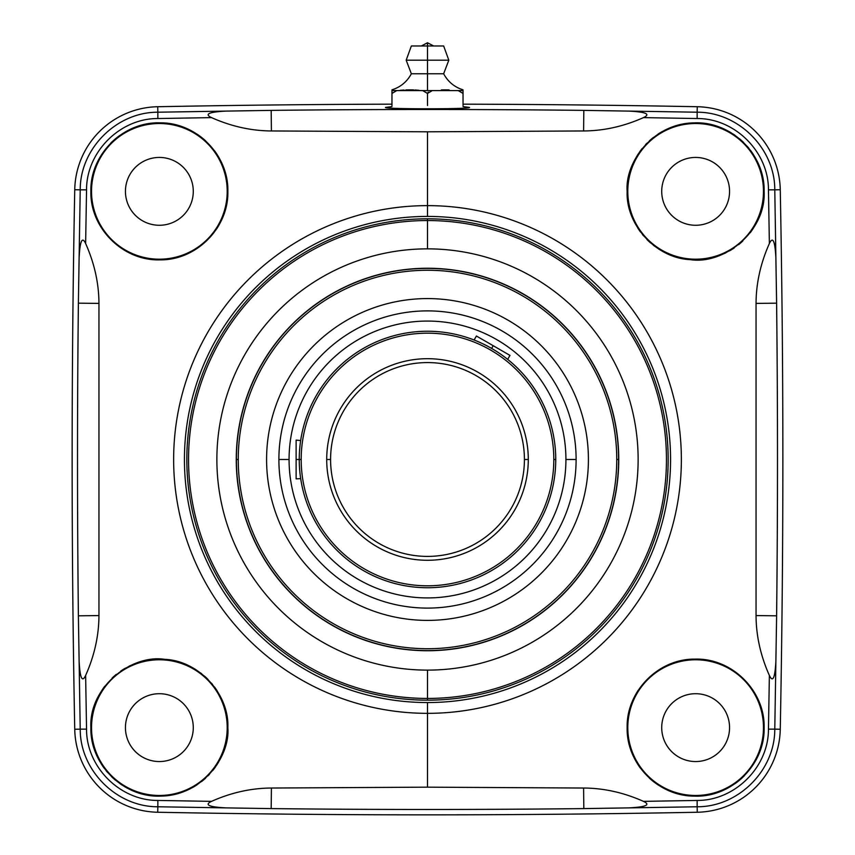 <?xml version="1.0" encoding="UTF-8"?>
<svg xmlns="http://www.w3.org/2000/svg" width="855" height="855" viewBox="0 0 855 855"><rect width="100%" height="100%" fill="white"/><g stroke="black" fill="none" stroke-linecap="round" stroke-linejoin="round"><path stroke-width="1.28" d="M74.738 189.725A13995.442 13995.442 0 0 0 74.738 729.262A84.645 84.645 0 0 0 157.737 812.25A13995.442 13995.442 0 0 0 697.263 812.25A84.645 84.645 0 0 0 780.262 729.262A13995.442 13995.442 0 0 0 780.262 189.725A84.645 84.645 0 0 0 697.263 106.725A13995.442 13995.442 0 0 0 463.036 104.171A13995.442 13995.442 0 0 1 697.263 106.725A84.645 84.645 0 0 1 780.262 189.725A13995.442 13995.442 0 0 1 780.262 729.262A84.645 84.645 0 0 1 697.263 812.25A13995.442 13995.442 0 0 1 157.737 812.25A84.645 84.645 0 0 1 74.738 729.262A13995.442 13995.442 0 0 1 74.738 189.725L80.22 189.831L78.382 303.172L98.956 303.397C98.859 283.208 94.413 263.244 85.628 243.525L86.547 189.853C86.312 151.987 120.074 118.3 157.854 118.535L211.538 117.616C231.256 126.401 251.22 130.847 271.409 130.954L427.5 131.809L427.5 205.628A253.86 253.86 0 0 0 173.64 459.488A253.86 253.86 0 0 0 427.5 713.348L427.5 787.166L271.409 788.032C251.22 788.128 231.256 792.574 211.538 801.359L157.854 800.451C120.031 800.675 86.312 766.946 86.547 729.133L85.628 675.45C94.413 655.732 98.859 635.778 98.956 615.579L98.956 303.397L98.956 615.579L78.382 615.814L79.109 660.851C79.975 678.036 82.144 682.91 85.628 675.45C94.413 655.732 98.859 635.778 98.956 615.579L78.382 615.814A13905.431 13905.431 0 0 1 78.393 303.172L98.956 303.397C98.859 283.208 94.413 263.244 85.628 243.525C82.144 236.076 79.975 240.939 79.109 258.135L78.382 303.172A13905.431 13905.431 0 0 0 78.393 615.814L80.22 729.155L74.738 729.262L80.22 729.155C80.007 770.376 116.59 806.97 157.844 806.767L157.737 812.25L157.844 806.767L271.174 808.606L271.409 788.032L427.5 787.166L427.5 713.348A253.86 253.86 0 0 0 681.36 459.488A253.86 253.86 0 0 0 427.5 205.628L427.5 131.809L583.591 130.954C603.78 130.847 623.744 126.401 643.462 117.616L697.146 118.535C734.969 118.3 768.688 152.03 768.453 189.853L769.372 243.525C760.587 263.244 756.141 283.208 756.044 303.397L756.044 615.579C756.141 635.778 760.587 655.732 769.372 675.45L768.453 729.133C768.688 766.988 734.926 800.686 697.146 800.451L643.462 801.359C623.744 792.574 603.78 788.128 583.591 788.032L427.5 787.166L583.591 788.032L583.826 808.606L628.863 807.889C646.049 807.024 650.922 804.844 643.462 801.359C623.744 792.574 603.78 788.128 583.591 788.032L583.826 808.606A13905.431 13905.431 0 0 1 271.174 808.595L271.409 788.032C251.22 788.128 231.256 792.574 211.538 801.359C204.078 804.844 208.951 807.024 226.137 807.889L271.174 808.606A13905.431 13905.431 0 0 0 583.826 808.595L697.156 806.767L697.263 812.25L697.156 806.767C738.367 806.981 774.972 770.43 774.78 729.155L780.262 729.262L774.78 729.155L776.618 615.814L756.044 615.579L756.044 303.397L776.618 303.172L775.891 258.135C775.025 240.939 772.856 236.076 769.372 243.525C760.587 263.244 756.141 283.208 756.044 303.397L776.618 303.172A13905.431 13905.431 0 0 1 776.607 615.814L756.044 615.579C756.141 635.778 760.587 655.732 769.372 675.45C772.856 682.91 775.025 678.036 775.891 660.851L776.618 615.814A13905.431 13905.431 0 0 0 776.607 303.172L774.78 189.831L780.262 189.725L774.78 189.831C774.993 148.599 738.41 112.005 697.156 112.208L697.263 106.725L697.156 112.208L583.826 110.381L583.591 130.954L427.5 131.809L271.409 130.954L271.174 110.381L226.137 111.097C208.951 111.962 204.078 114.132 211.538 117.616C231.256 126.401 251.22 130.847 271.409 130.954L271.174 110.381A13905.431 13905.431 0 0 1 583.826 110.381L583.591 130.954C603.78 130.847 623.744 126.401 643.462 117.616C650.922 114.132 646.049 111.962 628.863 111.097L583.826 110.381A13905.431 13905.431 0 0 0 271.174 110.381L157.844 112.208L157.737 106.725A84.645 84.645 0 0 0 74.738 189.725A84.645 84.645 0 0 1 157.737 106.725A13995.442 13995.442 0 0 1 391.964 104.171A13995.442 13995.442 0 0 0 157.737 106.725L157.844 112.208C116.633 111.994 80.028 148.556 80.22 189.831L74.738 189.725M227.858 191.36C228.734 155.525 197.302 123.109 161.445 122.896C124.135 120.758 89.871 153.996 90.876 191.36C89.893 228.424 123.601 261.502 160.644 259.835C196.778 260.07 228.766 227.483 227.858 191.36C228.798 154.766 195.977 121.934 159.383 122.864C122.778 121.912 89.935 154.755 90.876 191.36A68.486 68.486 0 0 1 91.496 182.211A68.486 68.486 0 0 0 90.876 191.36C89.935 227.954 122.767 260.786 159.361 259.845C195.955 260.796 228.798 227.954 227.858 191.36A68.486 68.486 0 0 1 224.544 212.382A68.486 68.486 0 0 0 224.683 170.744A68.486 68.486 0 0 1 227.858 191.36M227.184 718.072A68.486 68.486 0 0 0 226.393 713.54A68.486 68.486 0 0 1 227.27 736.561A68.486 68.486 0 0 0 227.858 727.626C229.354 693.993 198.595 660.648 164.833 659.355C131.36 654 88.792 687.292 90.876 727.626C89.882 764.83 123.836 797.982 161.007 796.091C201.833 795.663 230.262 756.867 227.858 727.626A68.486 68.486 0 0 0 227.687 722.828M763.91 185.898A68.486 68.486 0 0 1 764.124 191.36C765.118 154.157 731.164 121.004 693.993 122.885C653.167 123.312 624.738 162.108 627.143 191.36C625.646 224.983 656.405 258.338 690.167 259.621C723.64 264.975 766.208 231.694 764.124 191.36C765.118 154.157 731.164 121.004 693.993 122.885C653.167 123.312 624.738 162.108 627.143 191.36A68.486 68.486 0 0 1 627.73 182.425A68.486 68.486 0 0 0 627.143 191.36C625.646 224.983 656.405 258.338 690.167 259.621C723.64 264.975 766.208 231.694 764.124 191.36A68.486 68.486 0 0 1 763.9 196.896M764.124 727.626C765.107 690.551 731.399 657.474 694.356 659.152C658.222 658.916 626.234 691.503 627.143 727.626C626.266 763.462 657.698 795.877 693.555 796.08C730.865 798.228 765.129 764.979 764.124 727.626C765.065 691.022 732.233 658.2 695.639 659.141C659.045 658.19 626.202 691.032 627.143 727.626A68.486 68.486 0 0 1 630.456 706.604A68.486 68.486 0 0 0 627.143 727.626C626.202 764.21 659.023 797.042 695.617 796.112C732.222 797.063 765.065 764.22 764.124 727.626A68.486 68.486 0 0 1 763.504 736.775A68.486 68.486 0 0 0 763.675 719.846A68.486 68.486 0 0 1 764.124 727.626M385.498 107.42C382.922 109.248 472.078 109.248 469.502 107.42L463.036 106.619L469.502 107.42C472.078 109.248 382.922 109.248 385.498 107.42L391.964 106.619L385.498 107.42M226.351 713.38A68.486 68.486 0 0 0 225.196 708.742A68.486 68.486 0 0 1 226.351 713.38M223.711 704.178A68.486 68.486 0 0 0 221.905 699.7A68.486 68.486 0 0 1 223.711 704.178M221.221 698.225A68.486 68.486 0 0 0 219.756 695.329A68.486 68.486 0 0 1 221.221 698.225M217.288 691.086A68.486 68.486 0 0 0 214.509 687.003A68.486 68.486 0 0 1 217.288 691.086M212.585 684.524A68.486 68.486 0 0 0 211.409 683.113A68.486 68.486 0 0 1 212.585 684.524M208.032 679.436A68.486 68.486 0 0 0 204.398 676.027A68.486 68.486 0 0 1 208.032 679.436M201.588 673.697A68.486 68.486 0 0 0 200.54 672.896A68.486 68.486 0 0 1 201.588 673.697M196.468 670.064A68.486 68.486 0 0 0 192.257 667.552A68.486 68.486 0 0 1 196.468 670.064M189.244 666.002A68.486 68.486 0 0 0 187.897 665.361A68.486 68.486 0 0 1 189.244 666.002M183.43 663.501A68.486 68.486 0 0 0 178.887 661.973A68.486 68.486 0 0 1 183.43 663.501M176.119 661.214A68.486 68.486 0 0 0 174.26 660.776A68.486 68.486 0 0 1 176.119 661.214M169.568 659.9A68.486 68.486 0 0 0 164.833 659.355A68.486 68.486 0 0 1 169.568 659.9M162.685 659.216A68.486 68.486 0 0 0 160.035 659.141A68.486 68.486 0 0 1 162.685 659.216M155.183 659.269A68.486 68.486 0 0 0 150.288 659.739A68.486 68.486 0 0 1 155.183 659.269M140.348 661.834A68.486 68.486 0 0 0 135.347 663.491A68.486 68.486 0 0 1 140.348 661.834M130.377 665.575A68.486 68.486 0 0 0 129.02 666.227A68.486 68.486 0 0 1 130.377 665.575M125.514 668.086A68.486 68.486 0 0 0 120.822 671.015A68.486 68.486 0 0 1 125.514 668.086M116.355 674.328A68.486 68.486 0 0 0 112.176 677.994A68.486 68.486 0 0 1 116.355 674.328M104.78 686.255A68.486 68.486 0 0 0 101.617 690.808A68.486 68.486 0 0 1 104.78 686.255M98.817 695.617A68.486 68.486 0 0 0 96.423 700.619A68.486 68.486 0 0 1 98.817 695.617M95.012 704.199A68.486 68.486 0 0 0 94.445 705.803A68.486 68.486 0 0 1 95.012 704.199M92.896 711.136A68.486 68.486 0 0 0 91.774 716.565A68.486 68.486 0 0 1 92.896 711.136M91.1 722.08A68.486 68.486 0 0 0 90.876 727.626C89.882 764.83 123.836 797.982 161.007 796.091C201.833 795.663 230.262 756.867 227.858 727.626C229.354 693.993 198.595 660.648 164.833 659.355C131.36 654 88.792 687.292 90.876 727.626A68.486 68.486 0 0 0 91.09 733.077M91.752 738.506A68.486 68.486 0 0 0 92.832 743.85A68.486 68.486 0 0 1 91.752 738.506M96.252 754.217A68.486 68.486 0 0 0 98.571 759.155A68.486 68.486 0 0 1 96.252 754.217M101.275 763.9A68.486 68.486 0 0 0 104.342 768.41A68.486 68.486 0 0 1 101.275 763.9M106.127 770.708A68.486 68.486 0 0 0 107.773 772.664A68.486 68.486 0 0 1 106.127 770.708M111.524 776.629A68.486 68.486 0 0 0 115.575 780.284A68.486 68.486 0 0 1 111.524 776.629M119.914 783.608A68.486 68.486 0 0 0 121.859 784.933A68.486 68.486 0 0 1 119.914 783.608M124.499 786.568A68.486 68.486 0 0 0 129.297 789.165A68.486 68.486 0 0 1 124.499 786.568M134.299 791.367A68.486 68.486 0 0 0 139.451 793.151A68.486 68.486 0 0 1 134.299 791.367M150.117 795.481A68.486 68.486 0 0 0 155.546 796.005A68.486 68.486 0 0 1 150.117 795.481M161.007 796.091A68.486 68.486 0 0 0 166.458 795.749A68.486 68.486 0 0 1 161.007 796.091M166.607 795.727A68.486 68.486 0 0 0 171.866 794.958A68.486 68.486 0 0 1 166.607 795.727M177.188 793.75A68.486 68.486 0 0 0 182.393 792.125A68.486 68.486 0 0 1 177.188 793.75M187.459 790.084A68.486 68.486 0 0 0 190.718 788.513A68.486 68.486 0 0 1 187.459 790.084M192.354 787.647A68.486 68.486 0 0 0 197.045 784.815A68.486 68.486 0 0 1 192.354 787.647M201.491 781.62A68.486 68.486 0 0 0 205.628 778.125A68.486 68.486 0 0 1 201.491 781.62M208.054 775.795A68.486 68.486 0 0 0 209.411 774.384A68.486 68.486 0 0 1 208.054 775.795M212.81 770.451A68.486 68.486 0 0 0 215.813 766.411A68.486 68.486 0 0 1 212.81 770.451M216.422 765.503A68.486 68.486 0 0 0 218.431 762.297A68.486 68.486 0 0 1 216.422 765.503M220.686 758.118A68.486 68.486 0 0 0 222.61 753.896A68.486 68.486 0 0 1 220.686 758.118M225.528 745.304A68.486 68.486 0 0 0 226.543 740.954A68.486 68.486 0 0 1 225.528 745.304M628.457 178.022A68.486 68.486 0 0 1 629.472 173.672A68.486 68.486 0 0 0 628.457 178.022M632.39 165.09A68.486 68.486 0 0 1 634.314 160.868A68.486 68.486 0 0 0 632.39 165.09M636.569 156.689A68.486 68.486 0 0 1 638.578 153.472A68.486 68.486 0 0 0 636.569 156.689M639.187 152.564A68.486 68.486 0 0 1 642.191 148.524A68.486 68.486 0 0 0 639.187 152.564M645.589 144.602A68.486 68.486 0 0 1 646.946 143.191A68.486 68.486 0 0 0 645.589 144.602M649.373 140.851A68.486 68.486 0 0 1 653.509 137.356A68.486 68.486 0 0 0 649.373 140.851M657.955 134.16A68.486 68.486 0 0 1 662.646 131.339A68.486 68.486 0 0 0 657.955 134.16M664.282 130.462A68.486 68.486 0 0 1 667.541 128.891A68.486 68.486 0 0 0 664.282 130.462M672.607 126.861A68.486 68.486 0 0 1 677.812 125.225A68.486 68.486 0 0 0 672.607 126.861M683.134 124.018A68.486 68.486 0 0 1 688.393 123.248A68.486 68.486 0 0 0 683.134 124.018M688.542 123.238A68.486 68.486 0 0 1 693.993 122.885A68.486 68.486 0 0 0 688.542 123.238M699.454 122.97A68.486 68.486 0 0 1 704.883 123.494A68.486 68.486 0 0 0 699.454 122.97M715.55 125.824A68.486 68.486 0 0 1 720.701 127.619A68.486 68.486 0 0 0 715.55 125.824M725.703 129.821A68.486 68.486 0 0 1 730.501 132.407A68.486 68.486 0 0 0 725.703 129.821M733.141 134.043A68.486 68.486 0 0 1 735.086 135.368A68.486 68.486 0 0 0 733.141 134.043M739.425 138.692A68.486 68.486 0 0 1 743.476 142.347A68.486 68.486 0 0 0 739.425 138.692M747.227 146.312A68.486 68.486 0 0 1 748.873 148.278A68.486 68.486 0 0 0 747.227 146.312M750.658 150.566A68.486 68.486 0 0 1 753.725 155.076A68.486 68.486 0 0 0 750.658 150.566M756.429 159.821A68.486 68.486 0 0 1 758.748 164.769A68.486 68.486 0 0 0 756.429 159.821M762.168 175.125A68.486 68.486 0 0 1 763.248 180.48A68.486 68.486 0 0 0 762.168 175.125M763.226 202.411A68.486 68.486 0 0 1 762.104 207.84A68.486 68.486 0 0 0 763.226 202.411M760.555 213.173A68.486 68.486 0 0 1 759.988 214.776A68.486 68.486 0 0 0 760.555 213.173M758.577 218.356A68.486 68.486 0 0 1 756.183 223.369A68.486 68.486 0 0 0 758.577 218.356M753.383 228.167A68.486 68.486 0 0 1 750.22 232.72A68.486 68.486 0 0 0 753.383 228.167M742.824 240.992A68.486 68.486 0 0 1 738.645 244.658A68.486 68.486 0 0 0 742.824 240.992M734.178 247.971A68.486 68.486 0 0 1 729.486 250.889A68.486 68.486 0 0 0 734.178 247.971M725.981 252.749A68.486 68.486 0 0 1 724.623 253.411A68.486 68.486 0 0 0 725.981 252.749M719.654 255.495A68.486 68.486 0 0 1 714.652 257.152A68.486 68.486 0 0 0 719.654 255.495M704.712 259.236A68.486 68.486 0 0 1 699.817 259.717A68.486 68.486 0 0 0 704.712 259.236M694.965 259.835A68.486 68.486 0 0 1 692.315 259.76A68.486 68.486 0 0 0 694.965 259.835M690.167 259.621A68.486 68.486 0 0 1 685.432 259.076A68.486 68.486 0 0 0 690.167 259.621M680.74 258.199A68.486 68.486 0 0 1 678.881 257.761A68.486 68.486 0 0 0 680.74 258.199M676.113 257.002A68.486 68.486 0 0 1 671.57 255.474A68.486 68.486 0 0 0 676.113 257.002M667.103 253.614A68.486 68.486 0 0 1 665.756 252.984A68.486 68.486 0 0 0 667.103 253.614M662.743 251.423A68.486 68.486 0 0 1 658.532 248.923A68.486 68.486 0 0 0 662.743 251.423M654.46 246.09A68.486 68.486 0 0 1 653.412 245.278A68.486 68.486 0 0 0 654.46 246.09M650.602 242.948A68.486 68.486 0 0 1 646.968 239.539A68.486 68.486 0 0 0 650.602 242.948M643.591 235.873A68.486 68.486 0 0 1 642.415 234.462A68.486 68.486 0 0 0 643.591 235.873M640.491 231.972A68.486 68.486 0 0 1 637.712 227.9A68.486 68.486 0 0 0 640.491 231.972M635.244 223.647A68.486 68.486 0 0 1 633.779 220.761A68.486 68.486 0 0 0 635.244 223.647M633.095 219.275A68.486 68.486 0 0 1 631.289 214.808A68.486 68.486 0 0 0 633.095 219.275M629.804 210.245A68.486 68.486 0 0 1 628.649 205.606A68.486 68.486 0 0 0 629.804 210.245M627.816 200.904A68.486 68.486 0 0 0 628.607 205.435A68.486 68.486 0 0 1 627.143 191.36A68.486 68.486 0 0 0 627.314 196.148M94.264 170.081A68.486 68.486 0 0 1 99.105 158.816A68.486 68.486 0 0 0 94.264 170.081M110.765 143.095A68.486 68.486 0 0 1 119.967 135.336A68.486 68.486 0 0 0 110.765 143.095M136.8 126.69A68.486 68.486 0 0 1 147.936 123.825A68.486 68.486 0 0 0 136.8 126.69M161.445 122.896A68.486 68.486 0 0 1 168.478 123.473A68.486 68.486 0 0 0 161.445 122.896M177.584 125.332A68.486 68.486 0 0 1 185.674 128.122A68.486 68.486 0 0 0 177.584 125.332M196.874 134.053A68.486 68.486 0 0 1 205.606 140.829A68.486 68.486 0 0 0 196.874 134.053M214.605 150.865A68.486 68.486 0 0 1 219.628 158.816A68.486 68.486 0 0 0 214.605 150.865M219.094 224.865A68.486 68.486 0 0 1 216.785 228.691A68.486 68.486 0 0 0 219.094 224.865M145.874 258.499A68.486 68.486 0 0 1 140.605 257.227A68.486 68.486 0 0 0 145.874 258.499M96.23 217.897A68.486 68.486 0 0 1 93.473 210.041A68.486 68.486 0 0 0 96.23 217.897M91.325 199.13A68.486 68.486 0 0 1 90.876 191.36A68.486 68.486 0 0 0 91.325 199.13M635.906 694.11A68.486 68.486 0 0 1 638.215 690.295A68.486 68.486 0 0 0 635.906 694.11M709.126 660.477A68.486 68.486 0 0 1 714.395 661.759A68.486 68.486 0 0 0 709.126 660.477M758.77 701.079A68.486 68.486 0 0 1 761.527 708.934A68.486 68.486 0 0 0 758.77 701.079M760.736 748.895A68.486 68.486 0 0 1 755.895 760.17A68.486 68.486 0 0 0 760.736 748.895M744.235 775.88A68.486 68.486 0 0 1 735.033 783.65A68.486 68.486 0 0 0 744.235 775.88M718.2 792.286A68.486 68.486 0 0 1 707.064 795.15A68.486 68.486 0 0 0 718.2 792.286M693.555 796.08A68.486 68.486 0 0 1 686.522 795.503A68.486 68.486 0 0 0 693.555 796.08M677.417 793.643A68.486 68.486 0 0 1 669.326 790.854A68.486 68.486 0 0 0 677.417 793.643M658.126 784.933A68.486 68.486 0 0 1 649.394 778.146A68.486 68.486 0 0 0 658.126 784.933M640.395 768.111A68.486 68.486 0 0 1 635.372 760.159A68.486 68.486 0 0 0 640.395 768.111M630.317 748.232A68.486 68.486 0 0 1 627.143 727.626A68.486 68.486 0 0 0 630.317 748.232M697.156 806.767L697.146 800.451L643.462 801.359C650.922 804.844 646.049 807.024 628.863 807.889L697.156 806.767C738.367 806.981 774.972 770.43 774.78 729.155L768.453 729.133C768.688 766.988 734.926 800.686 697.146 800.451L697.156 806.767M774.78 729.155L775.891 660.851C775.025 678.036 772.856 682.91 769.372 675.45L768.453 729.133L774.78 729.155M80.22 729.155L86.547 729.133L85.628 675.45C82.144 682.91 79.975 678.036 79.109 660.851L80.22 729.155C80.007 770.376 116.59 806.97 157.844 806.767L157.854 800.451C120.031 800.675 86.312 766.946 86.547 729.133L80.22 729.155M157.844 806.767L226.137 807.889C208.951 807.024 204.078 804.844 211.538 801.359L157.854 800.451L157.844 806.767M157.844 112.208L157.854 118.535L211.538 117.616C204.078 114.132 208.951 111.962 226.137 111.097L157.844 112.208C116.633 111.994 80.028 148.556 80.22 189.831L86.547 189.853C86.312 151.987 120.074 118.3 157.854 118.535L157.844 112.208M80.22 189.831L79.109 258.135C79.975 240.939 82.144 236.076 85.628 243.525L86.547 189.853L80.22 189.831M774.78 189.831L768.453 189.853L769.372 243.525C772.856 236.076 775.025 240.939 775.891 258.135L774.78 189.831C774.993 148.599 738.41 112.005 697.156 112.208L697.146 118.535C734.969 118.3 768.688 152.03 768.453 189.853L774.78 189.831M697.156 112.208L628.863 111.097C646.049 111.962 650.922 114.132 643.462 117.616L697.146 118.535L697.156 112.208M427.5 205.628L427.5 216.422A243.066 243.066 0 0 1 670.566 459.488A243.066 243.066 0 0 1 427.5 702.554L427.5 713.348A253.86 253.86 0 0 0 681.36 459.488A253.86 253.86 0 0 0 427.5 205.628A253.86 253.86 0 0 0 173.64 459.488A253.86 253.86 0 0 0 427.5 713.348L427.5 702.554A243.066 243.066 0 0 1 184.434 459.488A243.066 243.066 0 0 1 427.5 216.422A243.066 243.066 0 0 1 670.566 459.488A243.066 243.066 0 0 1 427.5 702.554A243.066 243.066 0 0 1 184.434 459.488A243.066 243.066 0 0 1 427.5 216.422L427.5 205.628M427.5 700.17A240.672 240.672 0 0 0 668.172 459.488A240.672 240.672 0 0 0 427.5 218.816A240.672 240.672 0 0 1 668.172 459.488A240.672 240.672 0 0 1 427.5 700.17L427.5 698.439A238.951 238.951 0 0 0 666.451 459.488A238.951 238.951 0 0 0 427.5 220.547L427.5 218.816A240.672 240.672 0 0 0 186.828 459.488A240.672 240.672 0 0 0 427.5 700.17A240.672 240.672 0 0 1 186.828 459.488A240.672 240.672 0 0 1 427.5 218.816L427.5 220.547A238.951 238.951 0 0 1 666.451 459.488A238.951 238.951 0 0 1 427.5 698.439L427.5 670.117A210.629 210.629 0 0 0 638.129 459.488A210.629 210.629 0 0 0 427.5 248.858L427.5 220.547A238.951 238.951 0 0 0 188.549 459.488A238.951 238.951 0 0 0 427.5 698.439L427.5 700.17M427.5 248.858A210.629 210.629 0 0 1 638.129 459.488A210.629 210.629 0 0 1 427.5 670.117A210.629 210.629 0 0 1 216.871 459.488A210.629 210.629 0 0 1 427.5 248.858A210.629 210.629 0 0 0 216.871 459.488A210.629 210.629 0 0 0 427.5 670.117L427.5 698.439A238.951 238.951 0 0 1 188.549 459.488A238.951 238.951 0 0 1 427.5 220.547L427.5 248.858M427.5 650.74A191.253 191.253 0 0 0 618.753 459.488A191.253 191.253 0 0 0 427.5 268.246A191.253 191.253 0 0 0 236.247 459.488A191.253 191.253 0 0 0 427.5 650.74A191.253 191.253 0 0 0 618.753 459.488A191.253 191.253 0 0 0 427.5 268.246A191.253 191.253 0 0 0 236.247 459.488A191.253 191.253 0 0 0 427.5 650.74M763.472 191.36A67.844 67.844 0 0 0 695.639 123.515A67.844 67.844 0 0 0 627.794 191.36A67.844 67.844 0 0 0 695.639 259.193A67.844 67.844 0 0 0 763.472 191.36A67.844 67.844 0 0 0 695.639 123.515A67.844 67.844 0 0 0 627.794 191.36A67.844 67.844 0 0 0 695.639 259.193A67.844 67.844 0 0 0 763.472 191.36M729.561 191.36A33.922 33.922 0 0 1 695.639 225.271A33.922 33.922 0 0 1 661.717 191.36A33.922 33.922 0 0 1 695.639 157.438A33.922 33.922 0 0 1 729.561 191.36A33.922 33.922 0 0 0 695.639 157.438A33.922 33.922 0 0 0 661.717 191.36A33.922 33.922 0 0 0 695.639 225.271A33.922 33.922 0 0 0 729.561 191.36M227.206 191.36A67.844 67.844 0 0 0 159.361 123.515A67.844 67.844 0 0 0 91.528 191.36A67.844 67.844 0 0 0 159.361 259.193A67.844 67.844 0 0 0 227.206 191.36A67.844 67.844 0 0 0 159.361 123.515A67.844 67.844 0 0 0 91.528 191.36A67.844 67.844 0 0 0 159.361 259.193A67.844 67.844 0 0 0 227.206 191.36M193.283 191.36A33.922 33.922 0 0 1 159.361 225.271A33.922 33.922 0 0 1 125.439 191.36A33.922 33.922 0 0 1 159.361 157.438A33.922 33.922 0 0 1 193.283 191.36A33.922 33.922 0 0 0 159.361 157.438A33.922 33.922 0 0 0 125.439 191.36A33.922 33.922 0 0 0 159.361 225.271A33.922 33.922 0 0 0 193.283 191.36M763.472 727.626A67.844 67.844 0 0 0 695.639 659.782A67.844 67.844 0 0 0 627.794 727.626A67.844 67.844 0 0 0 695.639 795.471A67.844 67.844 0 0 0 763.472 727.626A67.844 67.844 0 0 0 695.639 659.782A67.844 67.844 0 0 0 627.794 727.626A67.844 67.844 0 0 0 695.639 795.471A67.844 67.844 0 0 0 763.472 727.626M729.561 727.626A33.922 33.922 0 0 1 695.639 761.548A33.922 33.922 0 0 1 661.717 727.626A33.922 33.922 0 0 1 695.639 693.704A33.922 33.922 0 0 1 729.561 727.626A33.922 33.922 0 0 0 695.639 693.704A33.922 33.922 0 0 0 661.717 727.626A33.922 33.922 0 0 0 695.639 761.548A33.922 33.922 0 0 0 729.561 727.626M227.206 727.626A67.844 67.844 0 0 0 159.361 659.782A67.844 67.844 0 0 0 91.528 727.626A67.844 67.844 0 0 0 159.361 795.471A67.844 67.844 0 0 0 227.206 727.626A67.844 67.844 0 0 0 159.361 659.782A67.844 67.844 0 0 0 91.528 727.626A67.844 67.844 0 0 0 159.361 795.471A67.844 67.844 0 0 0 227.206 727.626M193.283 727.626A33.922 33.922 0 0 1 159.361 761.548A33.922 33.922 0 0 1 125.439 727.626A33.922 33.922 0 0 1 159.361 693.704A33.922 33.922 0 0 1 193.283 727.626A33.922 33.922 0 0 0 159.361 693.704A33.922 33.922 0 0 0 125.439 727.626A33.922 33.922 0 0 0 159.361 761.548A33.922 33.922 0 0 0 193.283 727.626M296.119 470.678L296.119 448.298M300.682 478.618L296.119 478.875L296.119 459.488L299.25 459.488L299.261 457.404L299.25 459.488L296.119 459.488L296.119 440.111L300.65 440.56M300.618 440.806L300.714 440.165M300.394 442.356L300.255 443.435L300.394 442.356M300.105 444.718L299.945 446.16L300.105 444.718M299.784 447.774L299.635 449.516L299.784 447.774M299.507 451.355L299.474 451.942M299.25 459.488L299.261 461.572L299.25 459.488A128.25 128.25 0 0 1 427.5 331.238A128.25 128.25 0 0 1 555.75 459.488L553.816 459.488A126.316 126.316 0 0 1 427.5 585.803A126.316 126.316 0 0 1 301.184 459.488A126.316 126.316 0 0 1 427.5 333.172A126.316 126.316 0 0 1 553.816 459.488A126.316 126.316 0 0 0 427.5 333.172A126.316 126.316 0 0 0 301.184 459.488L299.25 459.488L301.184 459.488A126.316 126.316 0 0 0 427.5 585.803A126.316 126.316 0 0 0 553.816 459.488L555.75 459.488A128.25 128.25 0 0 0 427.5 331.238A128.25 128.25 0 0 0 299.25 459.488A128.25 128.25 0 0 0 427.5 587.738A128.25 128.25 0 0 0 555.75 459.488A128.25 128.25 0 0 1 427.5 587.738A128.25 128.25 0 0 1 299.25 459.488M299.4 465.654L299.507 467.61L299.4 465.654M299.635 469.47L299.784 471.212L299.635 469.47M299.945 472.815L300.105 474.269L299.945 472.815M300.255 475.54L300.394 476.62L300.255 475.54M524.414 459.488A96.914 96.914 0 0 0 427.5 362.573A96.914 96.914 0 0 0 330.586 459.488L326.706 459.488A100.794 100.794 0 0 1 427.5 358.694A100.794 100.794 0 0 1 528.294 459.488L524.414 459.488A96.914 96.914 0 0 0 427.5 362.573A96.914 96.914 0 0 0 330.586 459.488A96.914 96.914 0 0 0 427.5 556.402A96.914 96.914 0 0 0 524.414 459.488L528.294 459.488A100.794 100.794 0 0 0 427.5 358.694A100.794 100.794 0 0 0 326.706 459.488A100.794 100.794 0 0 0 427.5 560.282A100.794 100.794 0 0 0 528.294 459.488A100.794 100.794 0 0 1 427.5 560.282A100.794 100.794 0 0 1 326.706 459.488L330.586 459.488A96.914 96.914 0 0 0 427.5 556.402A96.914 96.914 0 0 0 524.414 459.488M483.502 340.108L493.196 345.709L491.625 348.423L489.808 347.387L493.421 349.481L491.625 348.423L493.196 345.709L502.89 351.298M497.802 352.228L498.529 352.698M506.588 358.534L507.122 358.95L506.588 358.534M479.741 342.353L478.405 341.776L479.741 342.353M475.391 340.514L474.76 340.269L475.391 340.514M484.464 344.586L485.245 344.971M565.925 459.488A138.425 138.425 0 0 1 427.5 597.923A138.425 138.425 0 0 1 289.076 459.488A138.425 138.425 0 0 1 427.5 321.063A138.425 138.425 0 0 1 565.925 459.488A138.425 138.425 0 0 0 427.5 321.063A138.425 138.425 0 0 0 289.076 459.488L278.89 459.488A148.61 148.61 0 0 1 427.5 310.889A148.61 148.61 0 0 1 576.11 459.488L565.925 459.488L576.11 459.488A148.61 148.61 0 0 0 427.5 310.889A148.61 148.61 0 0 0 278.89 459.488A148.61 148.61 0 0 0 427.5 608.097A148.61 148.61 0 0 0 576.11 459.488A148.61 148.61 0 0 1 427.5 608.097A148.61 148.61 0 0 1 278.89 459.488L289.076 459.488A138.425 138.425 0 0 0 427.5 597.923A138.425 138.425 0 0 0 565.925 459.488M588.411 459.488A160.911 160.911 0 0 0 427.5 298.577A160.911 160.911 0 0 0 266.589 459.488A160.911 160.911 0 0 0 427.5 620.399A160.911 160.911 0 0 0 588.411 459.488A160.911 160.911 0 0 0 427.5 298.577A160.911 160.911 0 0 0 266.589 459.488A160.911 160.911 0 0 0 427.5 620.399A160.911 160.911 0 0 0 588.411 459.488M616.744 459.488A189.244 189.244 0 0 1 427.5 648.731A189.244 189.244 0 0 1 238.256 459.488A189.244 189.244 0 0 1 427.5 270.255A189.244 189.244 0 0 1 616.744 459.488A189.244 189.244 0 0 0 427.5 270.255A189.244 189.244 0 0 0 238.256 459.488L236.407 459.488A191.093 191.093 0 0 1 427.5 268.406A191.093 191.093 0 0 1 618.592 459.488L616.744 459.488L618.592 459.488A191.093 191.093 0 0 0 427.5 268.406A191.093 191.093 0 0 0 236.407 459.488L238.256 459.488A189.244 189.244 0 0 0 427.5 648.731A189.244 189.244 0 0 0 616.744 459.488M618.753 459.488L618.592 459.488A191.093 191.093 0 0 1 427.5 650.58A191.093 191.093 0 0 1 236.407 459.488A191.093 191.093 0 0 0 427.5 650.58A191.093 191.093 0 0 0 618.592 459.488L618.753 459.488M474.108 340.001L476.406 336.015L493.196 345.709L509.975 355.402L507.678 359.389M486.057 345.388L485.512 345.11M463.036 90.587L463.036 93.441L463.036 90.587L458.216 90.587L463.036 93.441L463.036 105.507L463.036 93.441L458.216 90.587L463.036 90.587M449.132 89.925L444.194 89.85M443.531 89.861L441.351 89.925M463.036 89.839C454.4 87.092 447.945 81.738 443.649 73.765L427.5 73.765L427.5 90.587L458.216 90.587L432.32 90.587L427.5 93.441L427.5 105.507L427.5 93.441L432.32 90.587L427.5 90.587L427.5 60.192L448.822 60.192L427.5 60.192L427.5 45.978L443.649 45.978L448.822 60.192L443.649 73.765L411.351 73.765L427.5 73.765L427.5 60.192L406.178 60.192L427.5 60.192L427.5 45.978L421.344 45.978L427.5 42.75L427.5 45.978L427.5 42.75L433.656 45.978L411.351 45.978L406.178 60.192L411.351 73.765C407.055 81.738 400.6 87.092 391.964 89.839M422.68 90.587L427.5 90.587L422.68 90.587L427.5 93.441L422.68 90.587L396.784 90.587L391.964 93.441L391.964 105.507L391.964 93.441L396.784 90.587L391.964 90.587L391.964 93.441L391.964 90.587L422.188 90.544M418.811 90.256L414.964 89.989L418.811 90.256M413.702 89.925L411.415 89.861L413.702 89.925M410.849 89.85L405.804 89.925L410.849 89.85M404.148 90.01L400.258 90.288L404.148 90.01M448.768 89.914L447.389 89.871M443.008 89.871L441.779 89.903M428.334 92.084L427.543 93.281M299.955 472.975L300.073 473.991M300.276 475.69L300.394 476.63"/></g></svg>
